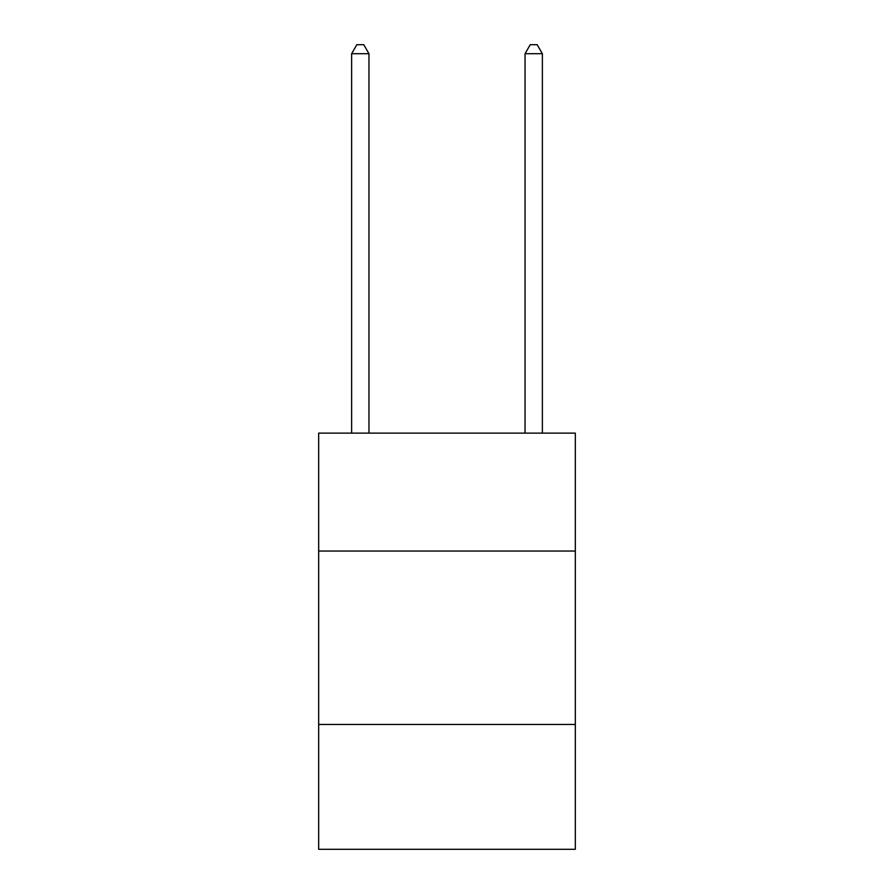 <?xml version="1.0" encoding="UTF-8"?>
<svg xmlns="http://www.w3.org/2000/svg" width="894" height="894" viewBox="0 0 894 894"><rect width="100%" height="100%" fill="white"/><g stroke="black" fill="none" stroke-linecap="round" stroke-linejoin="round"><path stroke-width="1.34" d="M575.323 551.039L575.323 433.132L318.677 433.132L318.677 551.039L575.323 551.039L575.323 849.3L318.677 849.3L318.677 551.039M575.323 724.453L318.677 724.453M368.965 433.132L368.965 53.718L351.633 53.718L351.633 433.132M351.633 53.718L356.829 44.7L363.769 44.7L368.965 53.718M542.367 433.132L542.367 53.718L525.035 53.718L525.035 433.132M525.035 53.718L530.231 44.7L537.171 44.7L542.367 53.718"/></g></svg>
